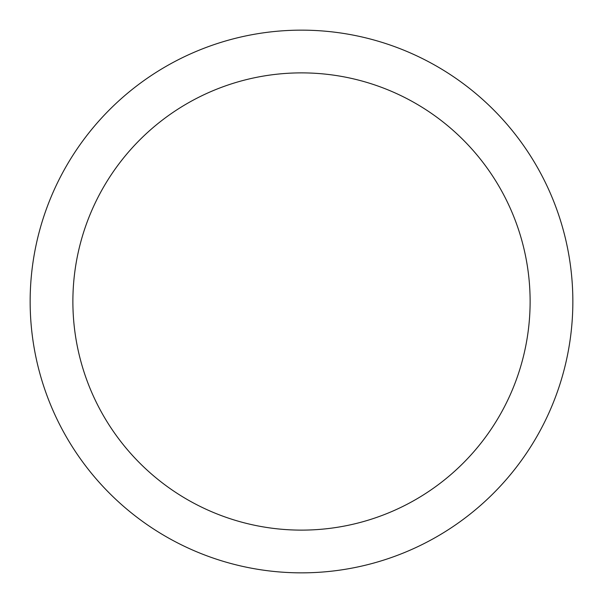 <?xml version="1.0" encoding="UTF-8"?>
<svg xmlns="http://www.w3.org/2000/svg" width="603" height="603" viewBox="0 0 603 603"><rect width="100%" height="100%" fill="white"/><g stroke="black" fill="none" stroke-linecap="round" stroke-linejoin="round"><path stroke-width="0.9" d="M301.5 30.15A271.35 271.35 0 0 1 572.85 301.5A271.35 271.35 0 0 1 301.5 572.85A271.35 271.35 0 0 1 30.15 301.5A271.35 271.35 0 0 1 301.5 30.15M301.5 530.12A228.62 228.62 0 0 1 72.88 301.5A228.62 228.62 0 0 1 301.5 72.88A228.62 228.62 0 0 1 530.12 301.5A228.62 228.62 0 0 1 301.5 530.12"/></g></svg>
